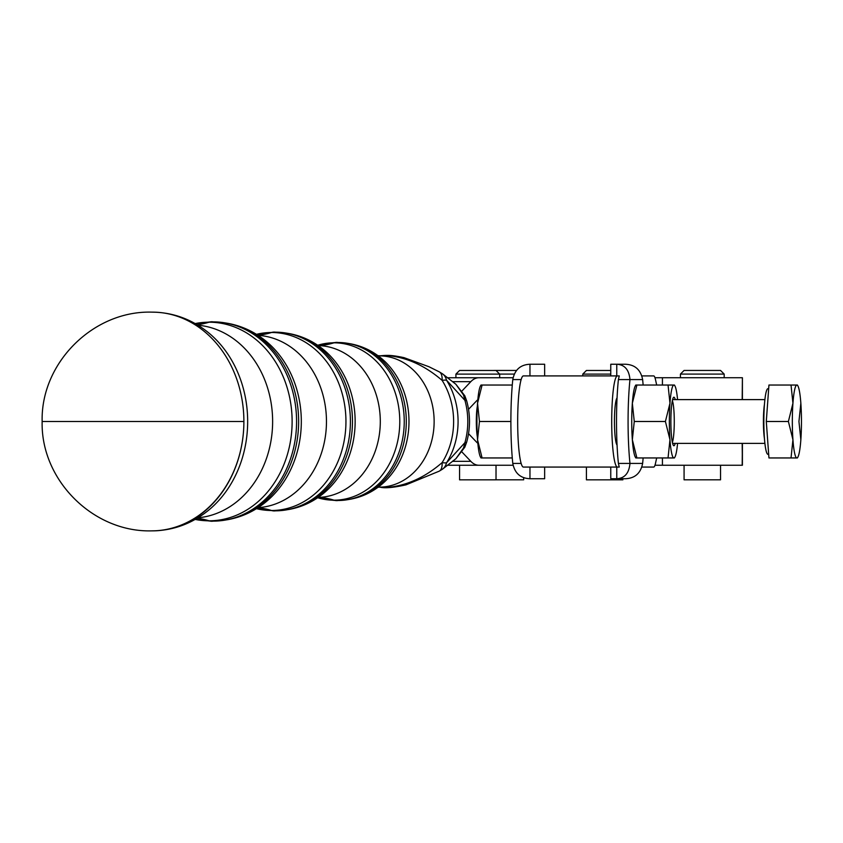 <?xml version="1.0" encoding="UTF-8"?>
<svg xmlns="http://www.w3.org/2000/svg" width="843" height="843" viewBox="0 0 843 843"><rect width="100%" height="100%" fill="white"/><g stroke="black" fill="none" stroke-linecap="round" stroke-linejoin="round"><path stroke-width="1.26" d="M476.622 412.375A18.23 2.287 -90 0 1 477.349 406.273A18.23 2.287 90 0 0 476.622 412.375A18.23 2.287 90 0 0 477.349 436.706A18.23 2.287 -90 0 1 476.622 412.375M768.679 388.676L767.962 388.676A32.814 4.11 90 0 0 764.401 405.083A32.814 4.11 90 0 0 767.962 454.303L768.679 454.303M800.85 403.26A36.46 4.563 90 0 0 796.898 385.03A36.46 4.563 90 0 0 792.936 403.26A36.46 4.563 90 0 0 792.936 439.719A36.46 4.563 90 0 0 796.898 457.949A36.46 4.563 90 0 0 800.85 439.719A36.46 4.563 90 0 0 800.85 403.26L798.943 421.489L800.85 439.719A36.46 4.563 -90 0 1 797.889 457.064A36.46 4.563 -90 0 1 796.898 457.949L791.029 457.949L792.936 439.719L788.395 421.489L766.298 421.489L768.942 457.949L791.029 457.949L768.942 457.949L766.298 421.489L768.942 385.03L796.898 385.03L768.942 385.03L766.298 421.489L788.395 421.489L792.936 403.26L791.029 385.03L792.936 403.26L788.395 421.489L792.936 439.719A36.46 4.563 -90 0 1 792.936 403.26A36.46 4.563 -90 0 1 796.898 385.03A36.46 4.563 -90 0 1 797.889 385.915A36.46 4.563 -90 0 1 800.85 403.26A36.46 4.563 -90 0 1 800.85 439.719L798.943 421.489L800.85 403.26M796.298 457.949L796.898 457.949A36.46 4.563 -90 0 1 792.936 439.719L791.029 457.949L796.898 457.949M796.298 385.03L796.898 385.03M768.647 453.85A32.814 4.11 -90 0 1 764.58 440.204A32.814 4.11 -90 0 1 764.401 405.083A32.814 4.11 -90 0 1 768.647 389.139M763.779 410.552A21.876 2.74 90 0 0 764.464 438.708A21.876 2.74 -90 0 1 763.779 410.552A21.876 2.74 -90 0 1 764.464 404.282A21.876 2.74 90 0 0 763.779 410.552M742.188 443.376L742.409 465.241L654.979 465.241L742.409 465.241L742.409 443.376L742.188 465.241M711.439 443.365L678.257 443.376L711.439 443.376M662.429 457.949L662.429 465.241L662.429 457.949M742.188 399.614L742.409 377.738L742.409 399.614L742.409 377.738L662.429 377.738L662.429 385.03L662.429 377.738L654.979 377.738L742.188 377.738M513.008 377.738L499.667 377.738L513.008 377.738M655.538 379.824L656.676 385.03L655.538 379.824A29.168 3.657 90 0 0 653.715 375.915A29.168 3.657 -90 0 1 655.538 379.824M523.377 375.915L619.236 375.915L523.377 375.915A45.575 5.711 90 0 0 517.676 421.489A45.575 5.711 90 0 0 523.377 467.064L617.424 467.064A45.575 5.711 -90 0 1 611.712 421.489A45.575 5.711 -90 0 1 617.424 375.915A45.575 5.711 90 0 0 611.712 421.489A45.575 5.711 90 0 0 617.424 467.064L619.236 467.064L618.404 463.418A65.617 8.219 -90 0 1 617.055 445.009A23.699 2.972 -90 0 1 614.452 421.489A23.699 2.972 -90 0 1 617.055 397.98A23.699 2.972 90 0 0 614.452 421.489A23.699 2.972 90 0 0 617.055 445.009A65.617 8.219 90 0 0 618.404 463.418L629.974 463.418A65.617 8.219 -90 0 1 629.974 379.571L618.404 379.571L619.236 375.915L618.404 379.571A65.617 8.219 90 0 0 617.055 397.98A65.617 8.219 -90 0 1 618.404 379.571L642.629 379.571A65.617 8.219 -90 0 1 643.135 385.03A65.617 8.219 90 0 0 642.629 379.571C640.701 369.771 634.979 364.671 625.453 364.25C634.979 364.671 640.701 369.771 642.629 379.571L629.974 379.571C629.068 369.771 624.663 364.671 616.77 364.25C624.663 364.671 629.068 369.771 629.974 379.571A65.617 8.219 90 0 0 629.974 463.418C629.068 473.208 624.663 478.308 616.77 478.729L616.77 467.064L619.236 467.064L523.377 467.064A45.575 5.711 -90 0 1 517.676 421.489A45.575 5.711 -90 0 1 523.377 375.915M641.966 375.915L653.715 375.915L641.966 375.915M655.538 463.155A29.168 3.657 -90 0 1 653.715 467.064A29.168 3.657 90 0 0 655.538 463.155L656.676 457.949L655.538 463.155M673.915 457.949A36.46 4.563 -90 0 1 669.964 439.719A36.46 4.563 90 0 0 673.915 457.949A36.46 4.563 90 0 0 677.572 443.365L678.257 443.365L677.572 443.376A36.46 4.563 -90 0 1 674.916 457.064A36.46 4.563 -90 0 1 673.915 457.949L668.046 457.949L669.964 439.719L665.412 421.489L669.964 403.26L668.046 385.03L636.897 385.03L632.345 403.26A36.46 4.563 -90 0 1 636.307 385.03L673.915 385.03A36.46 4.563 -90 0 1 674.916 385.915A36.46 4.563 -90 0 1 677.572 399.614A36.46 4.563 90 0 0 673.915 385.03L668.046 385.03L669.964 403.26A36.46 4.563 -90 0 1 673.915 385.03A36.46 4.563 90 0 0 669.964 403.26L665.412 421.489L634.263 421.489L665.412 421.489L669.964 439.719A36.46 4.563 -90 0 1 669.964 403.26A36.46 4.563 90 0 0 669.964 439.719L668.046 457.949L636.897 457.949L673.325 457.949M468.539 409.329L476.822 400.604A7.292 3.994 -90 0 1 477.823 399.856A7.292 3.994 90 0 0 476.822 400.604L468.539 409.329M513.008 377.759L478.813 377.759A29.168 15.975 90 0 0 470.826 381.658L462.006 390.952L470.826 381.658A29.168 15.975 -90 0 1 478.813 377.759L513.008 377.759M478.813 465.241L447.833 465.241L478.813 465.241A29.168 15.975 -90 0 1 470.826 461.342L452.775 461.342L470.826 461.342L462.006 452.048L470.826 461.342A29.168 15.975 90 0 0 478.813 465.241L513.008 465.241L478.813 465.241M476.822 442.396A7.292 3.994 90 0 0 477.823 443.144A7.292 3.994 -90 0 1 476.822 442.396L468.539 433.671L476.822 442.396M447.833 377.759L478.813 377.759L447.833 377.759M452.775 381.658L470.826 381.658L452.775 381.658M641.966 467.064L653.715 467.064L641.966 467.064M625.453 478.729L616.77 478.729C624.663 478.308 629.068 473.208 629.974 463.418L642.629 463.418C640.701 473.208 634.979 478.308 625.453 478.729L616.77 478.729L625.453 478.729C634.979 478.308 640.701 473.208 642.629 463.418A65.617 8.219 90 0 0 643.135 457.949A65.617 8.219 -90 0 1 642.629 463.418L618.404 463.418L619.236 467.064M617.055 397.98A65.617 8.219 90 0 0 617.055 445.009A65.617 8.219 -90 0 1 617.055 397.98M625.453 364.25L616.77 364.25L625.453 364.25L616.77 364.25L616.77 375.915L616.77 364.25L610.764 364.25L610.764 375.915M610.764 467.064L610.764 478.729L616.77 478.729L616.77 467.064M544.652 375.915L544.652 364.25L529.962 364.25L529.962 375.915L529.962 364.25C520.437 364.671 514.715 369.771 512.786 379.571L521.143 379.571L512.786 379.571A65.617 8.219 90 0 0 512.786 463.418L521.143 463.418L512.786 463.418C514.715 473.208 520.437 478.308 529.962 478.729C520.437 478.308 514.715 473.208 512.786 463.418A65.617 8.219 -90 0 1 512.786 379.571C514.715 369.771 520.437 364.671 529.962 364.25L538.645 364.25M538.645 478.729L529.962 478.729L529.962 467.064L529.962 478.729L544.652 478.729L544.652 467.064M636.307 457.949L636.897 457.949L636.307 457.949A36.46 4.563 -90 0 1 632.345 439.719A36.46 4.563 -90 0 1 632.345 403.26L634.263 421.489L632.345 439.719L636.897 457.949L632.345 439.719A36.46 4.563 90 0 0 635.306 457.064L635.801 457.949M632.345 439.719L634.263 421.489L632.345 403.26A36.46 4.563 90 0 0 632.345 439.719M635.801 385.03L635.306 385.915A36.46 4.563 90 0 0 632.345 403.26L636.897 385.03L636.307 385.03M673.325 385.03L673.915 385.03L673.325 385.03M671.281 409.35A24.278 3.045 -90 0 1 675.232 399.614A24.278 3.045 90 0 0 673.536 397.411A24.278 3.045 90 0 0 671.281 409.35A24.278 3.045 90 0 0 673.536 445.568A24.278 3.045 90 0 0 675.232 443.365A24.278 3.045 -90 0 1 671.692 438.002A24.278 3.045 -90 0 1 671.281 409.35M672.366 400.636A21.876 2.74 -90 0 1 674.274 421.489A21.876 2.74 -90 0 1 672.366 442.343M480.995 385.03L480.499 385.915A36.46 4.563 90 0 0 477.538 403.26A36.46 4.563 90 0 0 477.538 439.719L479.456 421.489L477.538 403.26L482.091 385.03L481.501 385.03L512.281 385.03L482.091 385.03L477.538 403.26L479.456 421.489L510.605 421.489L510.89 420.773L510.605 421.489L479.456 421.489L477.538 439.719L482.091 457.949L512.281 457.949L481.501 457.949L482.091 457.949L477.538 439.719A36.46 4.563 90 0 0 480.499 457.064L480.995 457.949M510.89 422.206L510.605 421.489L510.89 422.206M481.501 457.949A36.46 4.563 -90 0 1 477.538 439.719A36.46 4.563 -90 0 1 477.538 403.26A36.46 4.563 -90 0 1 481.501 385.03M715.064 479.815L689.542 479.815M724.179 377.738L724.179 374.092L680.427 374.092L724.179 374.092L720.533 370.446L684.073 370.446L720.533 370.446L684.073 370.446L680.427 374.092L680.427 377.738M684.073 465.241L684.073 479.815L720.533 479.815L720.533 465.241M518.203 479.815L496.021 479.815L523.672 479.815L523.672 477.612M514.146 374.092L499.667 374.092L514.146 374.092M516.432 370.446L486.832 370.467M617.413 479.836L591.891 479.836M610.764 374.113L582.776 374.113L610.764 374.113M608.383 370.467L586.465 370.467L608.383 370.467M610.764 370.467L586.422 370.467L582.776 374.113L582.776 375.915M586.422 467.064L586.422 479.836L622.872 479.836L622.872 478.729M490.552 479.836L465.03 479.836M499.667 377.759L499.667 374.113L455.915 374.113L499.667 374.113L496.021 370.467L459.561 370.467L455.915 374.113L455.915 377.759M485.842 370.467L469.751 370.467L485.842 370.467M459.561 465.241L459.561 479.836L496.021 479.836L496.021 465.241M156.429 530.763L151.519 530.869A109.369 92.372 -90 0 0 243.89 421.5A109.369 92.372 90 0 1 151.519 530.869C93.067 532.376 40.643 479.941 42.15 421.5L243.89 421.5A109.358 91.487 -90 0 0 156.05 312.226A109.358 91.487 -90 0 0 152.404 312.142A109.358 91.487 90 0 1 154.48 312.173A109.358 91.487 90 0 1 243.89 421.5L42.15 421.5C40.643 363.059 93.078 310.624 151.519 312.131L156.429 312.237M153.026 530.858A109.358 91.487 -90 0 0 156.05 530.774A109.358 91.487 -90 0 0 243.89 421.5A109.358 91.487 90 0 1 154.48 530.827C174.164 530.099 191.909 523.45 207.726 510.911A107.598 90.011 -90 0 0 207.726 332.089A107.598 90.011 90 0 1 207.726 510.911M197.884 517.813A96.587 80.802 -90 0 0 272.626 421.5A96.587 80.802 -90 0 0 197.884 325.187A96.587 80.802 90 0 1 272.626 421.5A96.587 80.802 90 0 1 197.884 517.813M209.043 322.195A182.288 99.864 -90 0 1 197.03 324.671A182.288 99.864 90 0 0 209.043 322.195A99.305 83.078 -90 0 0 195.154 323.586A99.305 83.078 90 0 1 209.043 322.195A99.305 83.078 90 0 1 292.121 421.5A99.305 83.078 90 0 1 209.043 520.805A99.305 83.078 -90 0 0 292.121 421.5A99.305 83.078 -90 0 0 209.043 322.195A29.168 15.975 -90 0 1 211.793 321.752A29.168 15.975 90 0 0 209.043 322.195M197.03 518.329A182.288 99.864 -90 0 1 209.043 520.805A182.288 99.864 90 0 0 197.03 518.329M195.154 519.414A99.305 83.078 -90 0 0 209.043 520.805A29.168 15.975 90 0 0 211.793 521.248A29.168 15.975 -90 0 1 209.043 520.805A99.305 83.078 90 0 1 195.154 519.414M224.744 520.173A99.622 83.341 -90 0 0 296.578 421.5A99.622 83.341 -90 0 0 224.744 322.827A99.622 83.341 90 0 1 296.578 421.5A99.622 83.341 90 0 1 224.744 520.173A99.622 83.341 90 0 1 213.226 521.122A29.168 15.975 -90 0 1 211.793 521.248L227.083 519.783A99.232 83.014 -90 0 0 298.633 421.5A99.232 83.014 -90 0 0 227.083 323.217A99.232 83.014 -90 0 0 225.913 323.038A99.232 83.014 90 0 1 227.083 323.217A99.232 83.014 90 0 1 298.633 421.5A99.232 83.014 90 0 1 227.083 519.783C241.351 517.307 254.228 511.406 265.703 502.08A97.546 81.602 -90 0 0 265.703 340.92A97.546 81.602 90 0 1 265.703 502.08M211.793 321.752A29.168 15.975 -90 0 1 213.226 321.878A99.622 83.341 90 0 1 224.744 322.827L211.793 321.752L195.091 323.543M258.063 507.655A86.271 72.171 -90 0 0 326.462 421.5A86.271 72.171 -90 0 0 258.063 335.345A86.271 72.171 90 0 1 326.462 421.5A86.271 72.171 90 0 1 258.063 507.655M271.499 332.5A182.288 99.864 -90 0 1 257.716 335.124A182.288 99.864 90 0 0 271.499 332.5A89 74.447 -90 0 0 256.472 334.334A89 74.447 90 0 1 271.499 332.5A89 74.447 90 0 1 345.946 421.5A89 74.447 90 0 1 271.499 510.5A89 74.447 -90 0 0 345.946 421.5A89 74.447 -90 0 0 271.499 332.5A29.168 15.975 -90 0 1 274.249 332.068A29.168 15.975 90 0 0 271.499 332.5M257.716 507.876A182.288 99.864 -90 0 1 271.499 510.5A182.288 99.864 90 0 0 257.716 507.876M256.472 508.666A89 74.447 -90 0 0 271.499 510.5A29.168 15.975 90 0 0 274.249 510.932A29.168 15.975 -90 0 1 271.499 510.5A89 74.447 90 0 1 256.472 508.666M286.009 509.952A89.316 74.711 -90 0 0 350.403 421.5A89.316 74.711 -90 0 0 286.009 333.048A89.316 74.711 90 0 1 350.403 421.5A89.316 74.711 90 0 1 286.009 509.952A89.316 74.711 90 0 1 275.693 510.816A29.168 15.975 -90 0 1 274.249 510.932L288.359 509.562A88.915 74.384 -90 0 0 352.469 421.5A88.915 74.384 -90 0 0 288.359 333.438A88.915 74.384 -90 0 0 287.189 333.248A88.915 74.384 90 0 1 288.359 333.438A88.915 74.384 90 0 1 352.469 421.5A88.915 74.384 90 0 1 288.359 509.562C301.278 507.328 312.932 501.996 323.301 493.555A87.229 72.972 -90 0 0 323.301 349.445A87.229 72.972 90 0 1 323.301 493.555M274.249 332.068A29.168 15.975 -90 0 1 275.693 332.184A89.316 74.711 90 0 1 286.009 333.048L274.249 332.068L256.441 334.323M318.127 497.433A75.954 63.541 -90 0 0 380.298 421.5A75.954 63.541 -90 0 0 318.127 345.567A75.954 63.541 90 0 1 380.298 421.5A75.954 63.541 90 0 1 318.127 497.433M333.965 342.816A182.288 99.864 -90 0 1 318.074 345.525A182.288 99.864 90 0 0 333.965 342.816A78.684 65.817 -90 0 0 317.685 345.261A78.684 65.817 90 0 1 333.965 342.816A78.684 65.817 90 0 1 399.782 421.5A78.684 65.817 90 0 1 333.965 500.184A78.684 65.817 -90 0 0 399.782 421.5A78.684 65.817 -90 0 0 333.965 342.816A29.168 15.975 -90 0 1 336.715 342.384A29.168 15.975 90 0 0 333.965 342.816M318.074 497.475A182.288 99.864 -90 0 1 333.965 500.184A182.288 99.864 90 0 0 318.074 497.475M317.685 497.739A78.684 65.817 -90 0 0 333.965 500.184A29.168 15.975 90 0 0 336.715 500.616A29.168 15.975 -90 0 1 333.965 500.184A78.684 65.817 90 0 1 317.685 497.739L336.715 500.616L347.284 499.741A79 66.091 -90 0 0 404.24 421.5A79 66.091 -90 0 0 347.284 343.259A79 66.091 90 0 1 404.24 421.5A79 66.091 90 0 1 347.284 499.741A79 66.091 90 0 1 338.148 500.5A29.168 15.975 -90 0 1 336.715 500.616M439.224 371.837A29.168 10.516 117.8 0 1 439.266 371.858L442.501 373.839A29.168 16.07 125.3 0 1 446.516 380.182L464.925 400.351L446.516 380.182A29.168 16.07 -54.7 0 0 442.501 373.839L455.884 384.271L464.809 395.788L466.716 401.026C470.436 414.672 470.436 428.328 466.716 441.974A14.584 2.529 -164.4 0 1 464.925 442.649A66.818 55.901 -90 0 0 464.925 400.351A14.584 2.529 -15.6 0 1 466.716 401.026A14.584 2.529 164.4 0 0 464.925 400.351L463.502 394.967A14.584 3.846 -24.7 0 1 464.809 395.788A14.584 3.846 155.3 0 0 463.502 394.967L455.884 384.271L463.502 394.967L464.925 400.351A66.818 55.901 90 0 1 464.925 442.649A14.584 2.529 15.6 0 0 466.716 441.974L464.809 447.211A14.584 3.846 -155.3 0 1 463.502 448.033L455.884 458.729L463.502 448.033A14.584 3.846 24.7 0 0 464.809 447.211L455.884 458.729L442.501 469.161A29.168 16.07 -125.3 0 0 446.516 462.818A29.168 16.07 54.7 0 1 442.501 469.161L439.266 471.142A29.168 10.516 62.2 0 1 439.224 471.163M454.704 459.698L452.438 461.29M336.715 342.384A29.168 15.975 -90 0 1 338.148 342.5A79 66.091 90 0 1 347.284 343.259L336.715 342.384L317.685 345.261M334.734 342.606A79 66.091 -90 0 0 331.879 342.859A79 66.091 90 0 1 338.148 342.5M439.277 471.142L405.957 484.851C393.449 487.633 384.872 488.413 380.235 487.201L379.213 487.138A182.288 99.864 -90 0 1 385.725 487.528C405.694 486.158 424.493 477.855 442.111 462.628A29.168 10.516 62.2 0 1 439.266 471.142A29.168 10.516 -117.8 0 0 442.111 462.628A68.367 57.198 -90 0 0 442.111 380.372A29.168 10.516 -62.2 0 0 439.277 371.858A29.168 10.516 117.8 0 1 442.111 380.372A29.168 9.61 -32.2 0 1 446.516 380.182A29.168 9.61 147.8 0 0 442.111 380.372A68.367 57.198 90 0 1 442.111 462.628A29.168 9.61 32.2 0 0 446.516 462.818A68.683 57.461 -90 0 0 446.516 380.182A68.683 57.461 90 0 1 446.516 462.818L464.925 442.649L463.502 448.033L464.925 442.649L446.516 462.818A29.168 9.61 -147.8 0 1 442.111 462.628C424.493 477.855 405.694 486.158 385.725 487.528A182.288 99.864 90 0 0 379.213 487.138A65.638 54.911 -90 0 0 434.134 421.5A65.638 54.911 -90 0 0 379.213 355.862A65.638 54.911 90 0 1 434.134 421.5A65.638 54.911 90 0 1 379.213 487.138L377.285 487.38L380.899 485.041A76.924 64.353 -90 0 0 380.899 357.959A76.924 64.353 90 0 1 380.899 485.041C371.637 492.575 361.215 497.338 349.624 499.351A78.599 65.754 -90 0 0 406.294 421.5A78.599 65.754 -90 0 0 349.624 343.649A78.599 65.754 -90 0 0 348.454 343.47A78.599 65.754 90 0 1 349.624 343.649A78.599 65.754 90 0 1 406.294 421.5A78.599 65.754 90 0 1 349.624 499.351L347.284 499.741M338.148 500.5A79 66.091 90 0 1 331.879 500.141M385.725 355.472A182.288 99.864 -90 0 1 379.213 355.862A182.288 99.864 90 0 0 385.725 355.472C405.631 356.81 424.429 365.114 442.111 380.372C424.429 365.114 405.631 356.81 385.725 355.472L380.235 355.799C386.589 355.314 390.077 354.661 404.05 357.664L428.908 366.716L439.277 371.858M380.235 487.201L385.725 487.528M797.404 457.949L797.889 457.064M797.404 385.03L797.889 385.915M616.275 443.365L616.981 443.365M616.275 399.614L616.981 399.614M764.896 399.614L672.598 399.614M764.896 443.365L672.598 443.365M674.421 385.03L674.916 385.915M674.916 457.064L674.421 457.949M207.726 332.089C191.909 319.55 174.164 312.901 154.48 312.173M195.091 519.457L211.793 521.248M265.703 340.92C254.228 331.594 241.351 325.693 227.083 323.217L224.744 322.827M256.441 508.677L274.249 510.932M323.301 349.445C312.932 341.004 301.278 335.672 288.359 333.438L286.009 333.048M380.235 355.799L377.285 355.62L380.899 357.959C371.637 350.425 361.215 345.662 349.624 343.649L347.284 343.259"/></g></svg>
